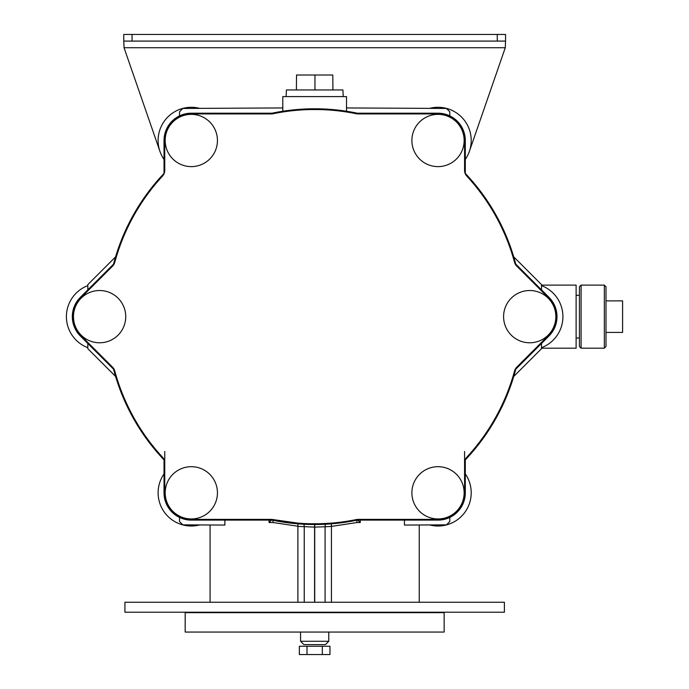 <?xml version="1.0" encoding="UTF-8"?>
<svg xmlns="http://www.w3.org/2000/svg" width="689" height="689" viewBox="0 0 689 689"><rect width="100%" height="100%" fill="white"/><g stroke="black" fill="none" stroke-linecap="round" stroke-linejoin="round"><path stroke-width="1.03" d="M329.962 646.248L299.353 646.248L299.353 654.55L329.962 654.55L329.962 646.248M322.314 646.248L322.314 654.55M307.01 646.248L307.01 654.55M502.781 602.264L498.56 602.264M502.781 612.22L498.56 612.22M124.924 612.22L504.4 612.22L504.4 602.264L124.924 602.264L124.924 612.22M115.588 376.444L87.822 348.686L87.822 343.458L80.312 335.948A27.284 27.284 0 0 1 80.312 297.364L87.822 289.854L87.822 284.626L115.588 256.859A207.863 207.863 0 0 1 164.025 173.421L164.025 159.409A33.201 33.201 0 0 1 199.715 108.371M199.715 524.932A33.201 33.201 0 0 1 164.025 473.903L164.025 459.882A207.863 207.863 0 0 1 113.547 369.183L80.312 335.948M87.822 347.695A33.201 33.201 0 0 1 87.822 285.616M429.609 108.371A33.201 33.201 0 0 1 465.299 159.409L465.299 173.421A207.863 207.863 0 0 1 515.777 264.128L549.012 297.364A27.284 27.284 0 0 1 549.012 335.948L541.502 343.458L541.502 348.686L513.736 376.444A207.863 207.863 0 0 1 465.299 459.882L465.299 473.903A33.201 33.201 0 0 1 429.609 524.932M343.2 96.598L342.915 89.958L286.409 89.958L286.116 96.598M314.951 89.958L314.951 75.015L296.528 75.015L296.399 89.958M332.925 89.958L332.787 75.015L314.951 75.015M541.502 285.616A33.201 33.201 0 0 1 541.502 347.695M164.025 159.409L164.025 140.487A27.284 27.284 0 0 1 191.309 113.203L272.052 113.203A207.863 207.863 0 0 1 357.272 113.203L438.015 113.203A27.284 27.284 0 0 1 465.299 140.487L465.299 159.409M465.299 473.903L465.299 492.816A27.284 27.284 0 0 1 438.015 520.1L357.272 520.1A207.863 207.863 0 0 1 272.052 520.1L191.309 520.1A27.284 27.284 0 0 1 164.025 492.816L164.025 473.903M124.046 47.73L123.762 41.09L505.562 41.09L505.278 47.73L124.046 47.73L159.943 151.356M513.736 256.859L541.502 284.626L541.502 289.854L549.012 297.364M139.746 427.602A207.139 207.139 0 0 0 142.606 431.986M87.822 290.879L80.828 297.872A26.561 26.561 0 0 0 80.828 335.431L112.617 367.228A8.302 8.302 0 0 1 114.762 370.923A207.139 207.139 0 0 0 162.544 457.246A8.302 8.302 0 0 1 164.749 462.879L164.749 492.816A26.561 26.561 0 0 0 191.309 519.377L271.277 519.377A8.302 8.302 0 0 1 272.947 519.549A207.139 207.139 0 0 0 356.377 519.549A8.302 8.302 0 0 1 358.047 519.377L438.015 519.377A26.561 26.561 0 0 0 464.575 492.816L464.575 462.879A8.302 8.302 0 0 1 466.78 457.246A207.139 207.139 0 0 0 514.562 370.923A8.302 8.302 0 0 1 516.707 367.228L548.496 335.431A26.561 26.561 0 0 0 548.496 297.872L516.707 266.075A8.302 8.302 0 0 1 514.562 262.38A207.139 207.139 0 0 0 466.78 176.057A8.302 8.302 0 0 1 464.575 170.424L464.575 140.487A26.561 26.561 0 0 0 438.015 113.926L358.047 113.926A8.302 8.302 0 0 1 356.377 113.763A207.139 207.139 0 0 0 272.947 113.763A8.302 8.302 0 0 1 271.277 113.926L191.309 113.926A26.561 26.561 0 0 0 164.749 140.487L164.749 170.424A8.302 8.302 0 0 1 162.544 176.057A207.139 207.139 0 0 0 114.762 262.38A8.302 8.302 0 0 1 112.617 266.075L80.828 297.872M142.606 201.317A207.139 207.139 0 0 0 139.746 205.701M489.578 205.701A207.139 207.139 0 0 0 466.772 176.057M541.502 342.433L548.496 335.431M486.718 431.986A207.139 207.139 0 0 0 489.578 427.602M469.381 151.356L505.278 47.73M505.562 41.09L505.562 34.45L497.26 34.45L497.26 41.09M132.055 41.09L132.055 34.45L123.762 34.45L123.762 41.09M132.055 34.45L497.26 34.45M541.502 285.117L576.116 285.117L576.116 348.195L541.502 348.195M579.432 286.77L579.432 346.533L581.094 348.195L581.094 285.117L579.432 286.77M604.331 348.195L605.993 346.533L605.993 286.77L604.331 285.117L604.331 348.195L581.094 348.195M605.993 332.425L622.598 332.425L622.598 300.886L605.993 300.886M80.312 297.364L113.547 264.128A207.863 207.863 0 0 1 164.025 173.421L164.025 140.487M549.012 335.948L515.777 369.183A207.863 207.863 0 0 1 465.299 459.882L465.299 492.816M465.299 140.487L465.299 173.421M164.025 492.816L164.025 459.882M165.179 492.816A26.13 26.13 0 0 1 204.375 470.191A26.13 26.13 0 0 1 204.375 515.45A26.13 26.13 0 0 1 165.179 492.816M73.473 316.656A26.13 26.13 0 0 1 112.669 294.022A26.13 26.13 0 0 1 112.669 339.281A26.13 26.13 0 0 1 73.473 316.656M165.179 140.487A26.13 26.13 0 0 1 204.375 117.862A26.13 26.13 0 0 1 204.375 163.121A26.13 26.13 0 0 1 165.179 140.487M411.884 140.487A26.13 26.13 0 0 1 451.08 117.862A26.13 26.13 0 0 1 451.08 163.121A26.13 26.13 0 0 1 411.884 140.487M503.59 316.656A26.13 26.13 0 0 1 542.786 294.022A26.13 26.13 0 0 1 542.786 339.281A26.13 26.13 0 0 1 503.59 316.656M411.884 492.816A26.13 26.13 0 0 1 451.08 470.191A26.13 26.13 0 0 1 451.08 515.45A26.13 26.13 0 0 1 411.884 492.816M325.621 524.226A3.316 1.8 -93.3 0 0 325.087 526.758L314.589 527.111L297.889 526.396A3.316 0.534 -85.3 0 0 297.898 523.838M356.859 520.186L356.98 522.529L331.435 526.396L325.087 526.758L325.087 602.264M331.435 602.264L331.435 526.396A3.316 0.534 85.3 0 1 331.426 523.838M319.455 523.735L326.698 523.442M303.703 524.226A3.316 1.8 -86.7 0 1 304.237 526.758L304.237 602.264M297.622 523.089L302.626 523.442M314.589 612.22L297.889 612.22M331.435 612.22L314.735 612.22M179.528 115.881L179.528 111.782L182.843 108.457L282.8 107.94M449.796 115.881L449.796 111.782L446.472 108.457L346.524 107.94M224.881 520.1L224.881 525.07L182.843 524.846L179.528 521.53L179.528 517.422M404.443 520.1L404.443 525.07L446.472 524.846L449.796 521.53L449.796 517.422M282.8 111.248L282.8 96.598L346.524 96.598L346.524 111.248M541.502 290.879L548.496 297.872M464.575 451.476L464.575 492.816M310.55 523.752L318.774 523.752M318.774 109.56L310.86 109.551M314.658 612.659L185.177 612.659L210.076 612.22L185.177 612.659L185.177 632.054L444.147 632.054L444.147 612.659L314.658 612.659M87.822 342.433L80.828 335.431M164.749 451.476L164.749 492.816M356.98 522.529L360.261 522.529L357.798 520.1M271.526 520.1L269.054 522.529L269.054 520.1M272.878 520.273L273.059 522.529L297.881 526.224M297.631 523.089L273.18 519.592M272.715 519.497L274.386 519.833M276.926 520.324L278.425 520.6M280.802 521.005L282.464 521.272M284.919 521.642L286.667 521.892M289.38 522.245L291.094 522.443M328.774 632.054L328.774 641.27L300.55 641.27L300.55 632.054M300.55 641.27L303.875 644.594L325.449 644.594L328.774 641.27M314.735 524.518L314.735 602.264M314.589 524.518L314.589 602.264M360.261 522.529L360.261 520.1M269.054 522.529L273.059 522.529M297.889 602.264L297.889 526.396M504.4 602.264L504.4 612.22M576.116 337.989L579.432 337.989M576.116 295.314L579.432 295.314M604.331 285.117L581.094 285.117M419.239 602.264L419.239 524.992L419.239 602.264M444.147 612.659L419.239 612.22L444.147 612.659L444.147 632.054M210.076 602.264L210.076 524.992"/></g></svg>
